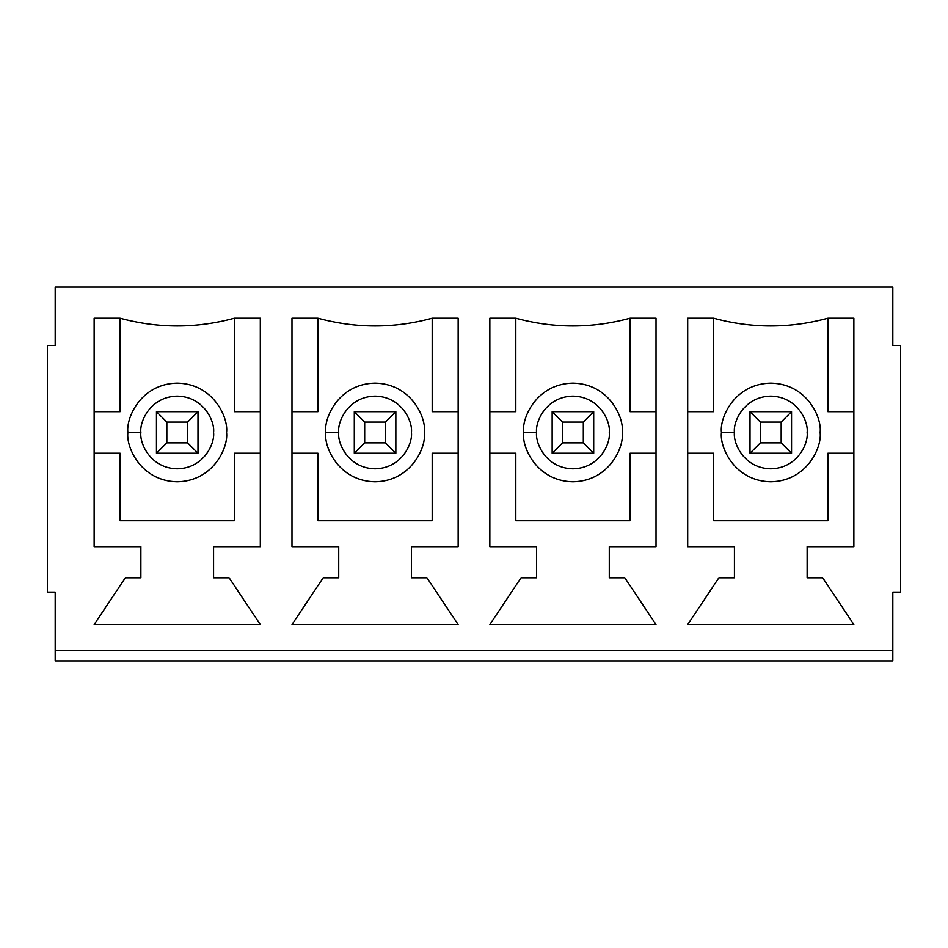<?xml version="1.0" encoding="UTF-8"?>
<svg xmlns="http://www.w3.org/2000/svg" width="948" height="948" viewBox="0 0 948 948"><rect width="100%" height="100%" fill="white"/><g stroke="black" fill="none" stroke-linecap="round" stroke-linejoin="round"><path stroke-width="1.42" d="M750.01 453.227L750.01 411.681L791.544 411.681L791.544 453.227L750.01 453.227L760.391 442.846L781.164 442.846L781.164 422.073L760.391 422.073L760.391 442.846L760.391 422.073L750.01 411.681L750.01 453.227L791.544 453.227L781.164 442.846L760.391 442.846L750.01 453.227M750.01 411.681L760.391 422.073L781.164 422.073L791.544 411.681L750.01 411.681M781.164 442.846L791.544 453.227L791.544 411.681L781.164 422.073L781.164 442.846M552.151 453.227L552.151 411.681L593.697 411.681L593.697 453.227L552.151 453.227L562.543 442.846L583.316 442.846L583.316 422.073L562.543 422.073L562.543 442.846L562.543 422.073L552.151 411.681L552.151 453.227L593.697 453.227L583.316 442.846L562.543 442.846L552.151 453.227M552.151 411.681L562.543 422.073L583.316 422.073L593.697 411.681L552.151 411.681M583.316 442.846L593.697 453.227L593.697 411.681L583.316 422.073L583.316 442.846M354.303 453.227L354.303 411.681L395.849 411.681L395.849 453.227L354.303 453.227L364.684 442.846L385.457 442.846L385.457 422.073L364.684 422.073L364.684 442.846L364.684 422.073L354.303 411.681L354.303 453.227L395.849 453.227L385.457 442.846L364.684 442.846L354.303 453.227M354.303 411.681L364.684 422.073L385.457 422.073L395.849 411.681L354.303 411.681M385.457 442.846L395.849 453.227L395.849 411.681L385.457 422.073L385.457 442.846M156.456 453.227L156.456 411.681L197.99 411.681L197.99 453.227L156.456 453.227L166.836 442.846L187.609 442.846L187.609 422.073L166.836 422.073L166.836 442.846L166.836 422.073L156.456 411.681L156.456 453.227L197.99 453.227L187.609 442.846L166.836 442.846L156.456 453.227M156.456 411.681L166.836 422.073L187.609 422.073L197.99 411.681L156.456 411.681M187.609 442.846L197.99 453.227L197.99 411.681L187.609 422.073L187.609 442.846M55.185 287.054L892.815 287.054L55.185 287.054L55.185 345.475L47.4 345.475L47.4 592.144L55.185 592.144L55.185 650.565L892.815 650.565L892.815 592.144L900.6 592.144L900.6 345.475L892.815 345.475L892.815 287.054L892.815 345.475L900.6 345.475L900.6 592.144L892.815 592.144L892.815 650.565L55.185 650.565L55.185 660.946L55.185 592.144L47.4 592.144L47.4 345.475L55.185 345.475L55.185 287.054M140.873 432.454C139.415 443.095 150.317 468.312 177.229 468.81C204.128 468.312 215.03 443.095 213.573 432.454C215.03 421.824 204.128 396.596 177.229 396.11C150.317 396.596 139.415 421.824 140.873 432.454C139.415 421.824 150.317 396.596 177.229 396.11C204.128 396.596 215.03 421.824 213.573 432.454C215.03 443.095 204.128 468.312 177.229 468.81C150.317 468.312 139.415 443.095 140.873 432.454L127.885 432.454C125.906 418.021 140.707 383.798 177.229 383.122C213.738 383.798 228.539 418.021 226.56 432.454C228.539 446.887 213.738 481.122 177.229 481.785C140.707 481.122 125.906 446.887 127.885 432.454C125.906 446.887 140.707 481.122 177.229 481.785C213.738 481.122 228.539 446.887 226.56 432.454C228.539 418.021 213.738 383.798 177.229 383.122C140.707 383.798 125.906 418.021 127.885 432.454L140.873 432.454M411.42 577.853L427.003 577.853L458.157 624.59L291.984 624.59L323.149 577.853L338.72 577.853L338.72 546.7L291.984 546.7L291.984 318.208L317.947 318.208C356.033 328.565 394.119 328.565 432.193 318.208L458.157 318.208L458.157 546.7L411.42 546.7L411.42 577.853L411.42 546.7L458.157 546.7L458.157 318.208L432.193 318.208C394.119 328.565 356.033 328.565 317.947 318.208L291.984 318.208L291.984 546.7L338.72 546.7L338.72 577.853L323.149 577.853L291.984 624.59L458.157 624.59L427.003 577.853L411.42 577.853M807.127 577.853L822.71 577.853L853.864 624.59L687.691 624.59L718.845 577.853L734.427 577.853L734.427 546.7L687.691 546.7L687.691 318.208L713.654 318.208C751.74 328.565 789.814 328.565 827.9 318.208L853.864 318.208L853.864 546.7L807.127 546.7L807.127 577.853L807.127 546.7L853.864 546.7L853.864 318.208L827.9 318.208C789.814 328.565 751.74 328.565 713.654 318.208L687.691 318.208L687.691 546.7L734.427 546.7L734.427 577.853L718.845 577.853L687.691 624.59L853.864 624.59L822.71 577.853L807.127 577.853M609.28 577.853L624.851 577.853L656.016 624.59L489.843 624.59L520.997 577.853L536.58 577.853L536.58 546.7L489.843 546.7L489.843 318.208L515.807 318.208C553.881 328.565 591.967 328.565 630.053 318.208L656.016 318.208L656.016 546.7L609.28 546.7L609.28 577.853L609.28 546.7L656.016 546.7L656.016 318.208L630.053 318.208C591.967 328.565 553.881 328.565 515.807 318.208L489.843 318.208L489.843 546.7L536.58 546.7L536.58 577.853L520.997 577.853L489.843 624.59L656.016 624.59L624.851 577.853L609.28 577.853M213.573 577.853L229.155 577.853L260.309 624.59L94.136 624.59L125.29 577.853L140.873 577.853L140.873 546.7L94.136 546.7L94.136 318.208L120.1 318.208C158.186 328.565 196.26 328.565 234.346 318.208L260.309 318.208L260.309 546.7L213.573 546.7L213.573 577.853L213.573 546.7L260.309 546.7L260.309 318.208L234.346 318.208C196.26 328.565 158.186 328.565 120.1 318.208L94.136 318.208L94.136 546.7L140.873 546.7L140.873 577.853L125.29 577.853L94.136 624.59L260.309 624.59L229.155 577.853L213.573 577.853M338.72 432.454C337.263 443.095 348.165 468.312 375.076 468.81C401.976 468.312 412.89 443.095 411.42 432.454C412.89 421.824 401.976 396.596 375.076 396.11C348.165 396.596 337.263 421.824 338.72 432.454C337.263 421.824 348.165 396.596 375.076 396.11C401.976 396.596 412.89 421.824 411.42 432.454C412.89 443.095 401.976 468.312 375.076 468.81C348.165 468.312 337.263 443.095 338.72 432.454L325.745 432.454C323.754 418.021 338.555 383.798 375.076 383.122C411.586 383.798 426.387 418.021 424.408 432.454C426.387 446.887 411.586 481.122 375.076 481.785C338.555 481.122 323.754 446.887 325.745 432.454C323.754 446.887 338.555 481.122 375.076 481.785C411.586 481.122 426.387 446.887 424.408 432.454C426.387 418.021 411.586 383.798 375.076 383.122C338.555 383.798 323.754 418.021 325.745 432.454L338.72 432.454M536.58 432.454C535.11 443.095 546.024 468.312 572.924 468.81C599.835 468.312 610.737 443.095 609.28 432.454C610.737 421.824 599.835 396.596 572.924 396.11C546.024 396.596 535.11 421.824 536.58 432.454C535.11 421.824 546.024 396.596 572.924 396.11C599.835 396.596 610.737 421.824 609.28 432.454C610.737 443.095 599.835 468.312 572.924 468.81C546.024 468.312 535.11 443.095 536.58 432.454L523.592 432.454C521.613 418.021 536.414 383.798 572.924 383.122C609.445 383.798 624.246 418.021 622.255 432.454C624.246 446.887 609.445 481.122 572.924 481.785C536.414 481.122 521.613 446.887 523.592 432.454C521.613 446.887 536.414 481.122 572.924 481.785C609.445 481.122 624.246 446.887 622.255 432.454C624.246 418.021 609.445 383.798 572.924 383.122C536.414 383.798 521.613 418.021 523.592 432.454L536.58 432.454M734.427 432.454C732.97 443.095 743.872 468.312 770.771 468.81C797.683 468.312 808.585 443.095 807.127 432.454C808.585 421.824 797.683 396.596 770.771 396.11C743.872 396.596 732.97 421.824 734.427 432.454C732.97 421.824 743.872 396.596 770.771 396.11C797.683 396.596 808.585 421.824 807.127 432.454C808.585 443.095 797.683 468.312 770.771 468.81C743.872 468.312 732.97 443.095 734.427 432.454L721.44 432.454C719.461 418.021 734.262 383.798 770.771 383.122C807.293 383.798 822.094 418.021 820.115 432.454C822.094 446.887 807.293 481.122 770.771 481.785C734.262 481.122 719.461 446.887 721.44 432.454C719.461 446.887 734.262 481.122 770.771 481.785C807.293 481.122 822.094 446.887 820.115 432.454C822.094 418.021 807.293 383.798 770.771 383.122C734.262 383.798 719.461 418.021 721.44 432.454L734.427 432.454M892.815 650.565L892.815 660.946L892.815 650.565M827.9 318.208L827.9 411.681L853.864 411.681L827.9 411.681L827.9 318.208M853.864 453.227L827.9 453.227L827.9 520.736L713.654 520.736L713.654 453.227L687.691 453.227L713.654 453.227L713.654 520.736L827.9 520.736L827.9 453.227L853.864 453.227M687.691 411.681L713.654 411.681L713.654 318.208L713.654 411.681L687.691 411.681M630.053 318.208L630.053 411.681L656.016 411.681L630.053 411.681L630.053 318.208M656.016 453.227L630.053 453.227L630.053 520.736L515.807 520.736L515.807 453.227L489.843 453.227L515.807 453.227L515.807 520.736L630.053 520.736L630.053 453.227L656.016 453.227M489.843 411.681L515.807 411.681L515.807 318.208L515.807 411.681L489.843 411.681M432.193 318.208L432.193 411.681L458.157 411.681L432.193 411.681L432.193 318.208M458.157 453.227L432.193 453.227L432.193 520.736L317.947 520.736L317.947 453.227L291.984 453.227L317.947 453.227L317.947 520.736L432.193 520.736L432.193 453.227L458.157 453.227M291.984 411.681L317.947 411.681L317.947 318.208L317.947 411.681L291.984 411.681M234.346 318.208L234.346 411.681L260.309 411.681L234.346 411.681L234.346 318.208M260.309 453.227L234.346 453.227L234.346 520.736L120.1 520.736L120.1 453.227L94.136 453.227L120.1 453.227L120.1 520.736L234.346 520.736L234.346 453.227L260.309 453.227M94.136 411.681L120.1 411.681L120.1 318.208L120.1 411.681L94.136 411.681M55.185 650.565L55.185 660.946L55.185 650.565M55.185 660.946L892.815 660.946"/></g></svg>
